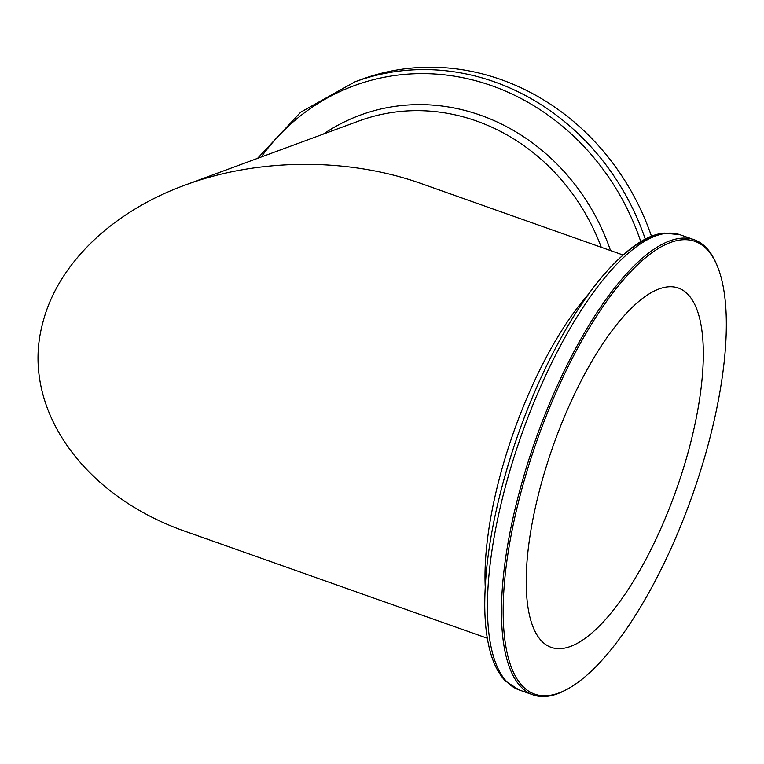 <?xml version="1.0" encoding="UTF-8"?>
<svg xmlns="http://www.w3.org/2000/svg" width="764" height="764" viewBox="0 0 764 764"><rect width="100%" height="100%" fill="white"/><g stroke="black" fill="none" stroke-linecap="round" stroke-linejoin="round"><path stroke-width="1.15" d="M487.327 638.246L187.075 532.002C82.445 496.142 20.466 407.155 42.412 324.308C56.698 265.184 110.961 212.172 184.764 185.222C257.869 157.986 347.945 157.394 421.403 183.647L622.937 254.956M538.066 495.989A190.58 65.37 -70.5 0 1 678.336 288.038A190.58 65.37 -70.5 0 1 676.388 489.504A190.58 65.37 -70.5 0 1 551.188 647.366A190.58 65.37 -70.5 0 1 538.066 495.989M518.126 503.342A240.135 82.369 -70.5 0 1 621.848 281.649A240.135 82.369 -70.5 0 1 717.683 266.989A240.135 82.369 -70.5 0 1 692.413 495.177A240.135 82.369 -70.5 0 1 568.55 688.479A240.135 82.369 -70.5 0 1 518.126 503.342M568.55 688.479L567.184 689.252A241.405 82.808 -70.5 0 1 533.119 694.877A241.405 82.808 -70.5 0 1 516.493 503.132A241.405 82.808 -70.5 0 1 694.161 239.724A241.405 82.808 -70.5 0 1 717.109 265.528L717.683 266.989M645.303 239.18A241.405 218.065 -110.2 0 0 354.926 81.834L361.305 79.475A241.405 218.065 69.8 0 1 651.52 236.362M485.216 586.427A203.281 69.734 -70.5 0 1 497.631 485.379A203.281 69.734 -70.5 0 1 588.71 293.92M499.57 496.18A238.053 81.653 -70.5 0 1 654.949 236.172M694.161 239.724L680.122 234.758A241.405 82.808 109.5 0 0 502.454 498.166A241.405 82.808 109.5 0 0 519.081 689.911L533.119 694.877M184.764 185.222L358.956 120.97A203.281 183.637 69.8 0 1 601.278 247.297M610.522 250.563A208.305 188.164 -110.2 0 0 323.325 134.111M261.202 157.031A238.053 215.047 69.8 0 1 466.919 78.577A238.053 215.047 69.8 0 1 640.795 241.672M680.122 234.758L664.298 233.077C646.525 234.472 625.544 249.303 601.354 277.561C568.082 317.327 534.704 382.439 512.825 449.996C494.041 508.413 484.682 560.461 484.748 606.148C484.92 624.866 486.993 640.872 490.956 654.156C494.346 665.559 499.236 674.555 505.606 681.154L519.081 689.911M354.926 81.834L300.663 112.222L257.516 158.387"/></g></svg>
